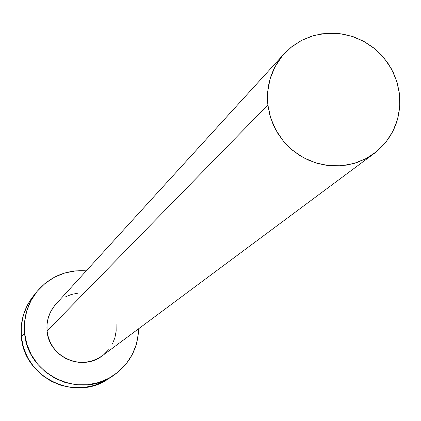 <?xml version="1.0" encoding="UTF-8"?>
<svg xmlns="http://www.w3.org/2000/svg" width="421" height="421" viewBox="0 0 421 421"><rect width="100%" height="100%" fill="white"/><g stroke="black" fill="none" stroke-linecap="round" stroke-linejoin="round"><path stroke-width="0.63" d="M283.991 53.999L55.861 304.199C49.146 311.856 46.215 320.791 47.068 331.011L267.872 104.945C266.035 85.331 271.461 68.291 284.149 53.825L292.021 46.536L301.015 40.69L310.882 36.432L321.355 33.875L332.153 33.085L342.989 34.08L353.566 36.832L363.612 41.258L372.848 47.247L381.042 54.635L387.962 63.224L393.435 72.786L397.308 83.069L399.476 93.794C401.608 118.375 393.209 138.241 374.28 153.402L365.954 158.643L356.892 162.548L347.293 165.021L337.384 166.006L327.385 165.479L317.523 163.448L308.03 159.959L299.115 155.086L290.995 148.945L283.843 141.672L277.839 133.441L273.103 124.437L269.761 114.865L267.872 104.945L47.068 331.011L47.036 324.191L48.336 317.508L50.915 311.224L54.672 305.578M36.774 291.8L33.359 296.052C24.039 308.025 20.034 321.628 21.345 336.853L24.623 333.179C23.287 317.713 27.354 303.904 36.816 291.748C49.799 276.55 66.281 269.587 86.258 270.866L75.696 270.866L64.734 272.992L54.409 277.213L45.11 283.386L37.206 291.269L31.001 300.562L26.733 310.914L24.581 321.928L24.623 333.179L21.345 336.853C23.955 377.5 75.354 402.223 108.318 378.874L112.723 376.006M138.641 328.743C137.925 348.746 129.358 364.454 112.944 375.864C79.48 399.571 27.281 374.453 24.623 333.179L26.865 344.225L31.222 354.64L37.527 364.018L45.536 371.996L54.935 378.263L65.36 382.573L76.401 384.768L87.636 384.757L98.625 382.552L108.95 378.237L118.206 371.985L126.042 364.044L132.168 354.719L136.341 344.367L138.414 333.395L138.641 328.743M116.096 324.354L116.154 331.153L114.88 337.821L112.339 344.104M108.607 349.762L103.845 354.577M102.545 355.598L98.219 358.366L91.952 360.971L85.284 362.302L78.469 362.297L71.77 360.96L65.455 358.345L59.756 354.545L54.904 349.709L51.078 344.02L48.436 337.71L47.068 331.011C48.72 356.961 82.39 371.906 102.45 355.671L374.28 153.402M65.102 297.026L71.375 294.453L78.032 293.153M33.391 296.01L27.628 304.736L23.429 314.929L21.303 325.78L21.345 336.853L23.55 347.73L27.839 357.987L34.048 367.223L41.932 375.079L51.188 381.247L61.45 385.489L72.328 387.646L83.39 387.636L94.215 385.462L104.382 381.215L108.544 378.732M267.872 104.945L270.624 117.817L275.818 129.984L283.259 140.977L292.658 150.36L303.652 157.775L315.797 162.932L328.638 165.627L341.663 165.769L354.371 163.353L366.27 158.475L376.906 151.334L385.873 142.214L392.83 131.463L397.513 119.496L399.761 106.781L399.476 93.794L396.687 81.037L391.504 68.991L384.115 58.109L374.806 48.804L363.933 41.437L351.903 36.274L339.173 33.527L326.228 33.296L313.561 35.601L301.652 40.353L290.958 47.384L281.902 56.425L274.829 67.134L270.024 79.101L267.672 91.867L267.872 104.945"/></g></svg>
